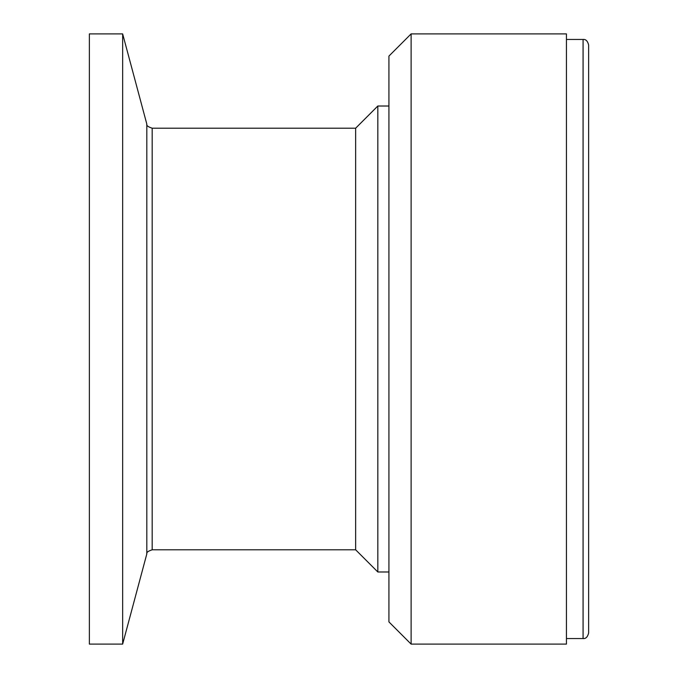 <?xml version="1.0" encoding="UTF-8"?>
<svg xmlns="http://www.w3.org/2000/svg" width="678" height="678" viewBox="0 0 678 678"><rect width="100%" height="100%" fill="white"/><g stroke="black" fill="none" stroke-linecap="round" stroke-linejoin="round"><path stroke-width="1.02" d="M152.186 128.201L152.186 549.799C148.05 551.129 146.262 552.502 146.821 553.909L146.821 124.091C146.262 125.498 148.05 126.871 152.186 128.201L355.645 128.201L377.832 106.014L377.832 571.986L388.926 571.986M355.645 128.201L355.645 549.799L377.832 571.986M122.659 644.1L89.369 644.1L89.369 33.9L122.659 33.9L122.659 644.1L146.821 553.909M566.435 644.1L566.435 33.9L411.114 33.9L411.114 644.1L566.435 644.1M411.114 33.9L388.926 56.088L388.926 621.912L411.114 644.1M588.631 633.006L588.631 44.994C587.623 41.002 585.775 39.146 583.08 39.451L583.08 638.549C585.775 638.854 587.623 636.998 588.631 633.006M377.832 106.014L388.926 106.014M152.186 549.799L355.645 549.799M146.821 124.091L122.659 33.9M566.435 638.549L583.08 638.549M566.435 39.451L583.08 39.451"/></g></svg>
